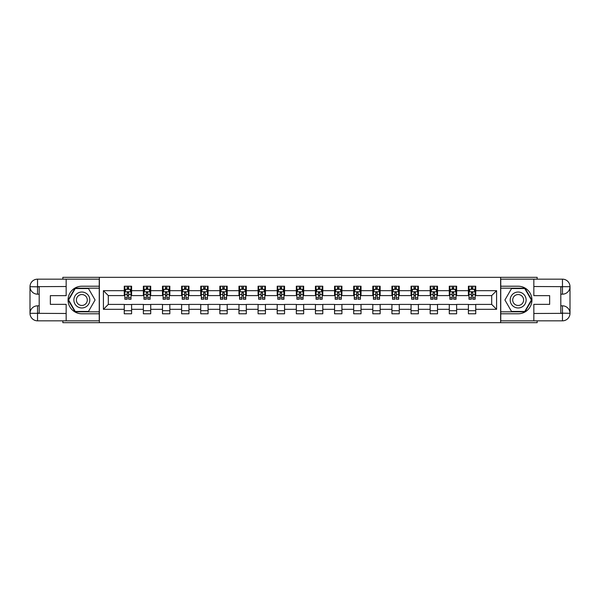 <?xml version="1.0" encoding="UTF-8"?>
<svg xmlns="http://www.w3.org/2000/svg" width="600" height="600" viewBox="0 0 600 600"><rect width="100%" height="100%" fill="white"/><g stroke="black" fill="none" stroke-linecap="round" stroke-linejoin="round"><path stroke-width="0.9" d="M62.843 320.835L62.843 322.673L537.158 322.673L537.158 320.835M537.158 279.165L537.158 277.327L500.632 277.327L500.632 322.673M500.632 277.327L62.843 277.327L62.843 279.165M99.368 322.673L99.368 277.327M475.748 290.685L475.748 286.215L468.397 286.215L468.397 290.685L456.63 290.685L456.63 286.215L449.28 286.215L449.28 290.685L437.513 290.685L437.513 286.215L430.162 286.215L430.162 290.685L418.395 290.685L418.395 286.215L411.037 286.215L411.037 290.685L399.27 290.685L399.27 286.215L391.92 286.215L391.92 290.685L380.153 290.685L380.153 286.215L372.803 286.215L372.803 290.685L361.035 290.685L361.035 286.215L353.685 286.215L353.685 290.685L341.918 290.685L341.918 286.215L334.56 286.215L334.56 290.685L322.793 290.685L322.793 286.215L315.442 286.215L315.442 290.685L303.675 290.685L303.675 286.215L296.325 286.215L296.325 290.685L284.558 290.685L284.558 286.215L277.207 286.215L277.207 290.685L265.44 290.685L265.44 286.215L258.082 286.215L258.082 290.685L246.315 290.685L246.315 286.215L238.965 286.215L238.965 290.685L227.197 290.685L227.197 286.215L219.847 286.215L219.847 290.685L208.08 290.685L208.08 286.215L200.73 286.215L200.73 290.685L188.962 290.685L188.962 286.215L181.605 286.215L181.605 290.685L169.837 290.685L169.837 286.215L162.488 286.215L162.488 290.685L150.72 290.685L150.72 286.215L143.37 286.215L143.37 290.685L131.602 290.685L131.602 286.215L124.252 286.215L124.252 290.685L103.41 290.685L103.41 309.315L108.315 304.41L124.252 304.41L124.252 313.785L131.602 313.785L131.602 304.41L143.37 304.41L143.37 313.785L150.72 313.785L150.72 304.41L162.488 304.41L162.488 313.785L169.837 313.785L169.837 304.41L181.605 304.41L181.605 313.785L188.962 313.785L188.962 304.41L200.73 304.41L200.73 313.785L208.08 313.785L208.08 304.41L219.847 304.41L219.847 313.785L227.197 313.785L227.197 304.41L238.965 304.41L238.965 313.785L246.315 313.785L246.315 304.41L258.082 304.41L258.082 313.785L265.44 313.785L265.44 304.41L277.207 304.41L277.207 313.785L284.558 313.785L284.558 304.41L296.325 304.41L296.325 313.785L303.675 313.785L303.675 304.41L315.442 304.41L315.442 313.785L322.793 313.785L322.793 304.41L334.56 304.41L334.56 313.785L341.918 313.785L341.918 304.41L353.685 304.41L353.685 313.785L361.035 313.785L361.035 304.41L372.803 304.41L372.803 313.785L380.153 313.785L380.153 304.41L391.92 304.41L391.92 313.785L399.27 313.785L399.27 304.41L411.037 304.41L411.037 313.785L418.395 313.785L418.395 304.41L430.162 304.41L430.162 313.785L437.513 313.785L437.513 304.41L449.28 304.41L449.28 313.785L456.63 313.785L456.63 304.41L468.397 304.41L468.397 313.785L475.748 313.785L475.748 304.41L491.685 304.41L491.685 295.59L475.748 295.59L475.748 290.685L496.59 290.685L496.59 309.315L475.748 309.315M468.397 309.315L456.63 309.315M449.28 309.315L437.513 309.315M430.162 309.315L418.395 309.315M411.037 309.315L399.27 309.315M391.92 309.315L380.153 309.315M372.803 309.315L361.035 309.315M353.685 309.315L341.918 309.315M334.56 309.315L322.793 309.315M315.442 309.315L303.675 309.315M296.325 309.315L284.558 309.315M277.207 309.315L265.44 309.315M258.082 309.315L246.315 309.315M238.965 309.315L227.197 309.315M219.847 309.315L208.08 309.315M200.73 309.315L188.962 309.315M181.605 309.315L169.837 309.315M162.488 309.315L150.72 309.315M143.37 309.315L131.602 309.315M124.252 309.315L103.41 309.315M468.397 290.685L468.397 295.59L456.63 295.59L456.63 290.685M449.28 290.685L449.28 295.59L437.513 295.59L437.513 290.685M430.162 290.685L430.162 295.59L418.395 295.59L418.395 290.685M411.037 290.685L411.037 295.59L399.27 295.59L399.27 290.685M391.92 290.685L391.92 295.59L380.153 295.59L380.153 290.685M372.803 290.685L372.803 295.59L361.035 295.59L361.035 290.685M353.685 290.685L353.685 295.59L341.918 295.59L341.918 290.685M334.56 290.685L334.56 295.59L322.793 295.59L322.793 290.685M315.442 290.685L315.442 295.59L303.675 295.59L303.675 290.685M296.325 290.685L296.325 295.59L284.558 295.59L284.558 290.685M277.207 290.685L277.207 295.59L265.44 295.59L265.44 290.685M258.082 290.685L258.082 295.59L246.315 295.59L246.315 290.685M238.965 290.685L238.965 295.59L227.197 295.59L227.197 290.685M219.847 290.685L219.847 295.59L208.08 295.59L208.08 290.685M200.73 290.685L200.73 295.59L188.962 295.59L188.962 290.685M181.605 290.685L181.605 295.59L169.837 295.59L169.837 290.685M162.488 290.685L162.488 295.59L150.72 295.59L150.72 290.685M143.37 290.685L143.37 295.59L131.602 295.59L131.602 290.685M124.252 290.685L124.252 295.59L108.315 295.59L103.41 290.685M108.315 295.59L108.315 304.41M496.59 309.315L491.685 304.41M491.685 295.59L496.59 290.685M124.252 289.275L124.86 289.275M127.192 289.275L128.663 289.275M130.988 289.275L131.602 289.275M124.252 295.462L124.86 295.462M127.192 295.462L128.663 295.462M130.988 295.462L131.602 295.462M124.252 304.538L131.602 304.538M124.252 310.725L131.602 310.725M143.37 304.538L150.72 304.538M143.37 310.725L150.72 310.725M143.37 289.275L143.977 289.275M146.31 289.275L147.78 289.275M150.113 289.275L150.72 289.275M143.37 295.462L143.977 295.462M146.31 295.462L147.78 295.462M150.113 295.462L150.72 295.462M162.488 304.538L169.837 304.538M162.488 310.725L169.837 310.725M162.488 289.275L163.102 289.275M165.428 289.275L166.898 289.275M169.23 289.275L169.837 289.275M162.488 295.462L163.102 295.462M165.428 295.462L166.898 295.462M169.23 295.462L169.837 295.462M181.605 304.538L188.962 304.538M181.605 310.725L188.962 310.725M181.605 289.275L182.22 289.275M184.545 289.275L186.023 289.275M188.347 289.275L188.962 289.275M181.605 295.462L182.22 295.462M184.545 295.462L186.023 295.462M188.347 295.462L188.962 295.462M200.73 304.538L208.08 304.538M200.73 310.725L208.08 310.725M200.73 289.275L201.337 289.275M203.67 289.275L205.14 289.275M207.465 289.275L208.08 289.275M200.73 295.462L201.337 295.462M203.67 295.462L205.14 295.462M207.465 295.462L208.08 295.462M219.847 304.538L227.197 304.538M219.847 310.725L227.197 310.725M219.847 289.275L220.455 289.275M222.788 289.275L224.257 289.275M226.59 289.275L227.197 289.275M219.847 295.462L220.455 295.462M222.788 295.462L224.257 295.462M226.59 295.462L227.197 295.462M238.965 304.538L246.315 304.538M238.965 310.725L246.315 310.725M238.965 289.275L239.58 289.275M241.905 289.275L243.375 289.275M245.708 289.275L246.315 289.275M238.965 295.462L239.58 295.462M241.905 295.462L243.375 295.462M245.708 295.462L246.315 295.462M258.082 304.538L265.44 304.538M258.082 310.725L265.44 310.725M258.082 289.275L258.697 289.275M261.022 289.275L262.5 289.275M264.825 289.275L265.44 289.275M258.082 295.462L258.697 295.462M261.022 295.462L262.5 295.462M264.825 295.462L265.44 295.462M277.207 304.538L284.558 304.538M277.207 310.725L284.558 310.725M277.207 289.275L277.815 289.275M280.147 289.275L281.618 289.275M283.942 289.275L284.558 289.275M277.207 295.462L277.815 295.462M280.147 295.462L281.618 295.462M283.942 295.462L284.558 295.462M296.325 304.538L303.675 304.538M296.325 310.725L303.675 310.725M296.325 289.275L296.933 289.275M299.265 289.275L300.735 289.275M303.067 289.275L303.675 289.275M296.325 295.462L296.933 295.462M299.265 295.462L300.735 295.462M303.067 295.462L303.675 295.462M315.442 304.538L322.793 304.538M315.442 310.725L322.793 310.725M315.442 289.275L316.058 289.275M318.382 289.275L319.853 289.275M322.185 289.275L322.793 289.275M315.442 295.462L316.058 295.462M318.382 295.462L319.853 295.462M322.185 295.462L322.793 295.462M334.56 304.538L341.918 304.538M334.56 310.725L341.918 310.725M334.56 289.275L335.175 289.275M337.5 289.275L338.978 289.275M341.303 289.275L341.918 289.275M334.56 295.462L335.175 295.462M337.5 295.462L338.978 295.462M341.303 295.462L341.918 295.462M353.685 304.538L361.035 304.538M353.685 310.725L361.035 310.725M353.685 289.275L354.293 289.275M356.625 289.275L358.095 289.275M360.42 289.275L361.035 289.275M353.685 295.462L354.293 295.462M356.625 295.462L358.095 295.462M360.42 295.462L361.035 295.462M372.803 304.538L380.153 304.538M372.803 310.725L380.153 310.725M372.803 289.275L373.41 289.275M375.743 289.275L377.212 289.275M379.545 289.275L380.153 289.275M372.803 295.462L373.41 295.462M375.743 295.462L377.212 295.462M379.545 295.462L380.153 295.462M391.92 304.538L399.27 304.538M391.92 310.725L399.27 310.725M391.92 289.275L392.535 289.275M394.86 289.275L396.33 289.275M398.662 289.275L399.27 289.275M391.92 295.462L392.535 295.462M394.86 295.462L396.33 295.462M398.662 295.462L399.27 295.462M411.037 304.538L418.395 304.538M411.037 310.725L418.395 310.725M411.037 289.275L411.653 289.275M413.978 289.275L415.455 289.275M417.78 289.275L418.395 289.275M411.037 295.462L411.653 295.462M413.978 295.462L415.455 295.462M417.78 295.462L418.395 295.462M430.162 304.538L437.513 304.538M430.162 310.725L437.513 310.725M430.162 289.275L430.77 289.275M433.103 289.275L434.572 289.275M436.897 289.275L437.513 289.275M430.162 295.462L430.77 295.462M433.103 295.462L434.572 295.462M436.897 295.462L437.513 295.462M449.28 304.538L456.63 304.538M449.28 310.725L456.63 310.725M449.28 289.275L449.888 289.275M452.22 289.275L453.69 289.275M456.022 289.275L456.63 289.275M449.28 295.462L449.888 295.462M452.22 295.462L453.69 295.462M456.022 295.462L456.63 295.462M468.397 304.538L475.748 304.538M468.397 310.725L475.748 310.725M468.397 289.275L469.013 289.275M471.338 289.275L472.808 289.275M475.14 289.275L475.748 289.275M468.397 295.462L469.013 295.462M471.338 295.462L472.808 295.462M475.14 295.462L475.748 295.462M128.663 287.805L127.192 287.805M130.988 297.728L128.663 297.728L128.663 299.265L130.988 299.265L130.988 291.788L129.765 289.335L126.09 289.335L124.86 291.788L124.86 299.265L127.192 299.265L127.192 297.728L124.86 297.728M124.86 291.788L124.86 286.215M130.988 291.788L130.988 286.215M127.192 289.335L127.192 286.215M128.663 286.215L128.663 289.335M128.663 297.728L128.663 292.71L127.192 292.71L127.192 297.728M85.823 293.1A7.965 7.965 0 0 0 74.948 296.017A7.965 7.965 0 0 0 77.858 306.9A7.965 7.965 0 0 0 88.74 303.983A7.965 7.965 0 0 0 85.823 293.1M84.57 295.275A5.452 5.452 0 0 0 77.123 297.27A5.452 5.452 0 0 0 79.117 304.725A5.452 5.452 0 0 0 86.565 302.73A5.452 5.452 0 0 0 84.57 295.275M88.463 311.46L75.225 311.46L68.61 300L75.225 288.54L88.463 288.54L95.078 300L88.463 311.46M522.143 293.1A7.965 7.965 0 0 0 511.26 296.017A7.965 7.965 0 0 0 514.178 306.9A7.965 7.965 0 0 0 525.053 303.983A7.965 7.965 0 0 0 522.143 293.1M520.882 295.275A5.452 5.452 0 0 0 513.435 297.27A5.452 5.452 0 0 0 515.43 304.725A5.452 5.452 0 0 0 522.877 302.73A5.452 5.452 0 0 0 520.882 295.275M524.775 311.46L511.537 311.46L504.923 300L511.537 288.54L524.775 288.54L531.39 300L524.775 311.46M39.195 294.18L37.537 294.18A7.538 7.538 0 0 1 30 286.702A7.538 7.538 0 0 1 37.537 279.165L99.248 279.165L99.248 286.215L81.84 286.215A13.785 13.785 0 0 0 68.055 300A13.785 13.785 0 0 0 81.84 313.785L99.248 313.785L99.248 320.835L37.537 320.835A7.538 7.538 0 0 1 30 313.298A7.538 7.538 0 0 1 37.537 305.82L39.195 305.82M99.248 313.785L99.248 286.215M66.157 279.165L66.157 295.65L50.347 295.65L50.347 304.35L66.157 304.35L66.157 320.835M37.537 294.18A7.538 7.538 0 0 1 30 286.702L37.537 286.822L37.537 294.18A7.538 7.538 0 0 1 30 286.702L30 313.298L66.157 313.485M37.537 313.485L37.537 320.835A7.538 7.538 0 0 1 30 313.298A7.538 7.538 0 0 1 37.537 305.82L37.537 313.178L39.195 313.178L39.195 286.822L37.537 286.822M99.248 288.173L75.015 288.173L68.183 300L75.015 311.827L99.248 311.827M560.805 305.82L562.463 305.82A7.538 7.538 0 0 1 570 313.298A7.538 7.538 0 0 1 562.463 320.835L500.752 320.835L500.752 313.785L518.16 313.785A13.785 13.785 0 0 0 531.945 300A13.785 13.785 0 0 0 518.16 286.215L500.752 286.215L500.752 279.165L562.463 279.165A7.538 7.538 0 0 1 570 286.702A7.538 7.538 0 0 1 562.463 294.18L560.805 294.18M500.752 286.215L500.752 313.785M533.842 320.835L533.842 304.35L549.653 304.35L549.653 295.65L533.842 295.65L533.842 279.165M562.463 305.82A7.538 7.538 0 0 1 570 313.298L562.463 313.178L562.463 305.82A7.538 7.538 0 0 1 570 313.298L570 286.702L533.842 286.515M562.463 286.515L562.463 279.165A7.538 7.538 0 0 1 570 286.702A7.538 7.538 0 0 1 562.463 294.18L562.463 286.822L560.805 286.822L560.805 313.178L562.463 313.178M500.752 311.827L524.985 311.827L531.817 300L524.985 288.173L500.752 288.173M147.78 287.805L146.31 287.805M150.113 297.728L147.78 297.728L147.78 299.265L150.113 299.265L150.113 291.788L148.882 289.335L145.208 289.335L143.977 291.788L143.977 299.265L146.31 299.265L146.31 297.728L143.977 297.728M143.977 291.788L143.977 286.215M150.113 291.788L150.113 286.215M146.31 289.335L146.31 286.215M147.78 286.215L147.78 289.335M147.78 297.728L147.78 292.71L146.31 292.71L146.31 297.728M166.898 287.805L165.428 287.805M169.23 297.728L166.898 297.728L166.898 299.265L169.23 299.265L169.23 291.788L168 289.335L164.325 289.335L163.102 291.788L163.102 299.265L165.428 299.265L165.428 297.728L163.102 297.728M163.102 291.788L163.102 286.215M169.23 291.788L169.23 286.215M165.428 289.335L165.428 286.215M166.898 286.215L166.898 289.335M166.898 297.728L166.898 292.71L165.428 292.71L165.428 297.728M186.023 287.805L184.545 287.805M188.347 297.728L186.023 297.728L186.023 299.265L188.347 299.265L188.347 291.788L187.125 289.335L183.442 289.335L182.22 291.788L182.22 299.265L184.545 299.265L184.545 297.728L182.22 297.728M182.22 291.788L182.22 286.215M188.347 291.788L188.347 286.215M184.545 289.335L184.545 286.215M186.023 286.215L186.023 289.335M186.023 297.728L186.023 292.71L184.545 292.71L184.545 297.728M205.14 287.805L203.67 287.805M207.465 297.728L205.14 297.728L205.14 299.265L207.465 299.265L207.465 291.788L206.243 289.335L202.567 289.335L201.337 291.788L201.337 299.265L203.67 299.265L203.67 297.728L201.337 297.728M201.337 291.788L201.337 286.215M207.465 291.788L207.465 286.215M203.67 289.335L203.67 286.215M205.14 286.215L205.14 289.335M205.14 297.728L205.14 292.71L203.67 292.71L203.67 297.728M224.257 287.805L222.788 287.805M226.59 297.728L224.257 297.728L224.257 299.265L226.59 299.265L226.59 291.788L225.36 289.335L221.685 289.335L220.455 291.788L220.455 299.265L222.788 299.265L222.788 297.728L220.455 297.728M220.455 291.788L220.455 286.215M226.59 291.788L226.59 286.215M222.788 289.335L222.788 286.215M224.257 286.215L224.257 289.335M224.257 297.728L224.257 292.71L222.788 292.71L222.788 297.728M243.375 287.805L241.905 287.805M245.708 297.728L243.375 297.728L243.375 299.265L245.708 299.265L245.708 291.788L244.478 289.335L240.803 289.335L239.58 291.788L239.58 299.265L241.905 299.265L241.905 297.728L239.58 297.728M239.58 291.788L239.58 286.215M245.708 291.788L245.708 286.215M241.905 289.335L241.905 286.215M243.375 286.215L243.375 289.335M243.375 297.728L243.375 292.71L241.905 292.71L241.905 297.728M262.5 287.805L261.022 287.805M264.825 297.728L262.5 297.728L262.5 299.265L264.825 299.265L264.825 291.788L263.603 289.335L259.92 289.335L258.697 291.788L258.697 299.265L261.022 299.265L261.022 297.728L258.697 297.728M258.697 291.788L258.697 286.215M264.825 291.788L264.825 286.215M261.022 289.335L261.022 286.215M262.5 286.215L262.5 289.335M262.5 297.728L262.5 292.71L261.022 292.71L261.022 297.728M281.618 287.805L280.147 287.805M283.942 297.728L281.618 297.728L281.618 299.265L283.942 299.265L283.942 291.788L282.72 289.335L279.045 289.335L277.815 291.788L277.815 299.265L280.147 299.265L280.147 297.728L277.815 297.728M277.815 291.788L277.815 286.215M283.942 291.788L283.942 286.215M280.147 289.335L280.147 286.215M281.618 286.215L281.618 289.335M281.618 297.728L281.618 292.71L280.147 292.71L280.147 297.728M300.735 287.805L299.265 287.805M303.067 297.728L300.735 297.728L300.735 299.265L303.067 299.265L303.067 291.788L301.837 289.335L298.163 289.335L296.933 291.788L296.933 299.265L299.265 299.265L299.265 297.728L296.933 297.728M296.933 291.788L296.933 286.215M303.067 291.788L303.067 286.215M299.265 289.335L299.265 286.215M300.735 286.215L300.735 289.335M300.735 297.728L300.735 292.71L299.265 292.71L299.265 297.728M319.853 287.805L318.382 287.805M322.185 297.728L319.853 297.728L319.853 299.265L322.185 299.265L322.185 291.788L320.955 289.335L317.28 289.335L316.058 291.788L316.058 299.265L318.382 299.265L318.382 297.728L316.058 297.728M316.058 291.788L316.058 286.215M322.185 291.788L322.185 286.215M318.382 289.335L318.382 286.215M319.853 286.215L319.853 289.335M319.853 297.728L319.853 292.71L318.382 292.71L318.382 297.728M338.978 287.805L337.5 287.805M341.303 297.728L338.978 297.728L338.978 299.265L341.303 299.265L341.303 291.788L340.08 289.335L336.397 289.335L335.175 291.788L335.175 299.265L337.5 299.265L337.5 297.728L335.175 297.728M335.175 291.788L335.175 286.215M341.303 291.788L341.303 286.215M337.5 289.335L337.5 286.215M338.978 286.215L338.978 289.335M338.978 297.728L338.978 292.71L337.5 292.71L337.5 297.728M358.095 287.805L356.625 287.805M360.42 297.728L358.095 297.728L358.095 299.265L360.42 299.265L360.42 291.788L359.197 289.335L355.522 289.335L354.293 291.788L354.293 299.265L356.625 299.265L356.625 297.728L354.293 297.728M354.293 291.788L354.293 286.215M360.42 291.788L360.42 286.215M356.625 289.335L356.625 286.215M358.095 286.215L358.095 289.335M358.095 297.728L358.095 292.71L356.625 292.71L356.625 297.728M377.212 287.805L375.743 287.805M379.545 297.728L377.212 297.728L377.212 299.265L379.545 299.265L379.545 291.788L378.315 289.335L374.64 289.335L373.41 291.788L373.41 299.265L375.743 299.265L375.743 297.728L373.41 297.728M373.41 291.788L373.41 286.215M379.545 291.788L379.545 286.215M375.743 289.335L375.743 286.215M377.212 286.215L377.212 289.335M377.212 297.728L377.212 292.71L375.743 292.71L375.743 297.728M396.33 287.805L394.86 287.805M398.662 297.728L396.33 297.728L396.33 299.265L398.662 299.265L398.662 291.788L397.433 289.335L393.757 289.335L392.535 291.788L392.535 299.265L394.86 299.265L394.86 297.728L392.535 297.728M392.535 291.788L392.535 286.215M398.662 291.788L398.662 286.215M394.86 289.335L394.86 286.215M396.33 286.215L396.33 289.335M396.33 297.728L396.33 292.71L394.86 292.71L394.86 297.728M415.455 287.805L413.978 287.805M417.78 297.728L415.455 297.728L415.455 299.265L417.78 299.265L417.78 291.788L416.558 289.335L412.875 289.335L411.653 291.788L411.653 299.265L413.978 299.265L413.978 297.728L411.653 297.728M411.653 291.788L411.653 286.215M417.78 291.788L417.78 286.215M413.978 289.335L413.978 286.215M415.455 286.215L415.455 289.335M415.455 297.728L415.455 292.71L413.978 292.71L413.978 297.728M434.572 287.805L433.103 287.805M436.897 297.728L434.572 297.728L434.572 299.265L436.897 299.265L436.897 291.788L435.675 289.335L432 289.335L430.77 291.788L430.77 299.265L433.103 299.265L433.103 297.728L430.77 297.728M430.77 291.788L430.77 286.215M436.897 291.788L436.897 286.215M433.103 289.335L433.103 286.215M434.572 286.215L434.572 289.335M434.572 297.728L434.572 292.71L433.103 292.71L433.103 297.728M453.69 287.805L452.22 287.805M456.022 297.728L453.69 297.728L453.69 299.265L456.022 299.265L456.022 291.788L454.793 289.335L451.118 289.335L449.888 291.788L449.888 299.265L452.22 299.265L452.22 297.728L449.888 297.728M449.888 291.788L449.888 286.215M456.022 291.788L456.022 286.215M452.22 289.335L452.22 286.215M453.69 286.215L453.69 289.335M453.69 297.728L453.69 292.71L452.22 292.71L452.22 297.728M472.808 287.805L471.338 287.805M475.14 297.728L472.808 297.728L472.808 299.265L475.14 299.265L475.14 291.788L473.91 289.335L470.235 289.335L469.013 291.788L469.013 299.265L471.338 299.265L471.338 297.728L469.013 297.728M469.013 291.788L469.013 286.215M475.14 291.788L475.14 286.215M471.338 289.335L471.338 286.215M472.808 286.215L472.808 289.335M472.808 297.728L472.808 292.71L471.338 292.71L471.338 297.728M130.958 291.728L124.89 291.728M124.86 289.485L126.015 289.485M129.84 289.485L130.988 289.485M127.192 294.442L124.86 294.442M130.988 294.442L128.663 294.442M128.663 288.585L127.192 288.585M66.157 286.515L37.358 286.65M30 313.298A7.538 7.538 0 0 1 37.537 305.82M30 286.702A7.538 7.538 0 0 1 37.537 279.165L37.537 286.515M533.842 313.485L562.643 313.35M570 286.702A7.538 7.538 0 0 1 562.463 294.18M570 313.298A7.538 7.538 0 0 1 562.463 320.835L562.463 313.485M150.075 291.728L144.015 291.728M143.977 289.485L145.132 289.485M148.958 289.485L150.113 289.485M146.31 294.442L143.977 294.442M150.113 294.442L147.78 294.442M147.78 288.585L146.31 288.585M169.2 291.728L163.132 291.728M163.102 289.485L164.25 289.485M168.075 289.485L169.23 289.485M165.428 294.442L163.102 294.442M169.23 294.442L166.898 294.442M166.898 288.585L165.428 288.585M188.317 291.728L182.25 291.728M182.22 289.485L183.375 289.485M187.192 289.485L188.347 289.485M184.545 294.442L182.22 294.442M188.347 294.442L186.023 294.442M186.023 288.585L184.545 288.585M207.435 291.728L201.368 291.728M201.337 289.485L202.493 289.485M206.317 289.485L207.465 289.485M203.67 294.442L201.337 294.442M207.465 294.442L205.14 294.442M205.14 288.585L203.67 288.585M226.553 291.728L220.493 291.728M220.455 289.485L221.61 289.485M225.435 289.485L226.59 289.485M222.788 294.442L220.455 294.442M226.59 294.442L224.257 294.442M224.257 288.585L222.788 288.585M245.678 291.728L239.61 291.728M239.58 289.485L240.728 289.485M244.553 289.485L245.708 289.485M241.905 294.442L239.58 294.442M245.708 294.442L243.375 294.442M243.375 288.585L241.905 288.585M264.795 291.728L258.728 291.728M258.697 289.485L259.853 289.485M263.67 289.485L264.825 289.485M261.022 294.442L258.697 294.442M264.825 294.442L262.5 294.442M262.5 288.585L261.022 288.585M283.913 291.728L277.845 291.728M277.815 289.485L278.97 289.485M282.795 289.485L283.942 289.485M280.147 294.442L277.815 294.442M283.942 294.442L281.618 294.442M281.618 288.585L280.147 288.585M303.03 291.728L296.97 291.728M296.933 289.485L298.087 289.485M301.913 289.485L303.067 289.485M299.265 294.442L296.933 294.442M303.067 294.442L300.735 294.442M300.735 288.585L299.265 288.585M322.155 291.728L316.087 291.728M316.058 289.485L317.205 289.485M321.03 289.485L322.185 289.485M318.382 294.442L316.058 294.442M322.185 294.442L319.853 294.442M319.853 288.585L318.382 288.585M341.272 291.728L335.205 291.728M335.175 289.485L336.33 289.485M340.147 289.485L341.303 289.485M337.5 294.442L335.175 294.442M341.303 294.442L338.978 294.442M338.978 288.585L337.5 288.585M360.39 291.728L354.322 291.728M354.293 289.485L355.447 289.485M359.272 289.485L360.42 289.485M356.625 294.442L354.293 294.442M360.42 294.442L358.095 294.442M358.095 288.585L356.625 288.585M379.507 291.728L373.447 291.728M373.41 289.485L374.565 289.485M378.39 289.485L379.545 289.485M375.743 294.442L373.41 294.442M379.545 294.442L377.212 294.442M377.212 288.585L375.743 288.585M398.632 291.728L392.565 291.728M392.535 289.485L393.683 289.485M397.507 289.485L398.662 289.485M394.86 294.442L392.535 294.442M398.662 294.442L396.33 294.442M396.33 288.585L394.86 288.585M417.75 291.728L411.683 291.728M411.653 289.485L412.808 289.485M416.625 289.485L417.78 289.485M413.978 294.442L411.653 294.442M417.78 294.442L415.455 294.442M415.455 288.585L413.978 288.585M436.868 291.728L430.8 291.728M430.77 289.485L431.925 289.485M435.75 289.485L436.897 289.485M433.103 294.442L430.77 294.442M436.897 294.442L434.572 294.442M434.572 288.585L433.103 288.585M455.985 291.728L449.925 291.728M449.888 289.485L451.043 289.485M454.868 289.485L456.022 289.485M452.22 294.442L449.888 294.442M456.022 294.442L453.69 294.442M453.69 288.585L452.22 288.585M475.11 291.728L469.043 291.728M469.013 289.485L470.16 289.485M473.985 289.485L475.14 289.485M471.338 294.442L469.013 294.442M475.14 294.442L472.808 294.442M472.808 288.585L471.338 288.585"/></g></svg>
